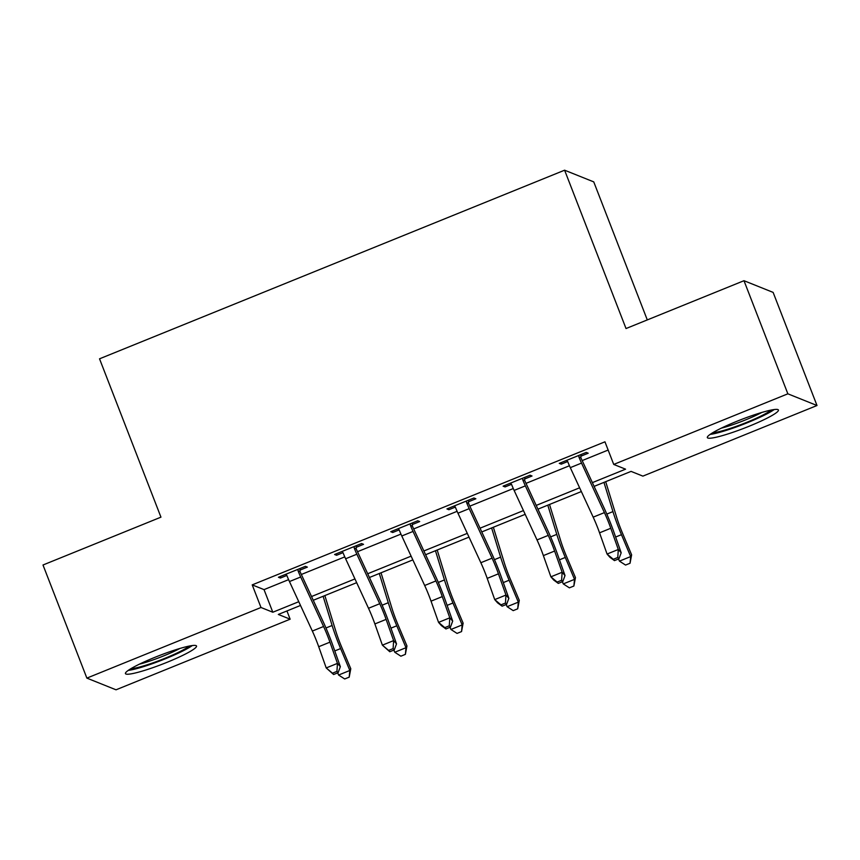 <?xml version="1.0" encoding="UTF-8"?>
<svg xmlns="http://www.w3.org/2000/svg" width="860" height="860" viewBox="0 0 860 860"><rect width="100%" height="100%" fill="white"/><g stroke="black" fill="none" stroke-linecap="round" stroke-linejoin="round"><path stroke-width="1.29" d="M154.843 657.352A38.13 4.558 -21.2 0 1 196.531 646.032A38.13 4.558 -21.2 0 1 167.13 662.275A38.13 4.558 -21.2 0 1 125.442 673.606A38.13 4.558 -21.2 0 1 154.843 657.352M736.74 421.346A38.13 4.558 -21.2 0 1 778.429 410.026A38.13 4.558 -21.2 0 1 749.028 426.281A38.13 4.558 -21.2 0 1 707.339 437.6A38.13 4.558 -21.2 0 1 736.74 421.346M647.29 319.92L593.755 181.89L564.601 170.194L99.534 358.813L160.949 517.161L43 564.999L86.871 678.11L260.999 607.493L272.813 612.234L298.775 601.71M564.601 170.194L626.026 328.541L743.986 280.704L773.129 292.4L817 405.512L642.882 476.128L631.057 471.387L594.109 486.384M286.95 610.955L290.142 619.189L116.014 689.806L86.871 678.11M592.379 482.632L625.553 469.173L613.728 464.432L604.956 441.814L252.216 584.875L264.031 589.616L288.605 579.651M301.344 574.48L344.774 556.871M357.513 551.701L400.943 534.092M413.681 528.921L457.112 511.313M469.85 506.142L513.28 488.534M526.019 483.363L569.438 465.754M582.188 460.584L608.149 450.049M580.887 454.596L580.876 456.187L588.197 453.22L586.23 452.425L559.269 463.368L561.236 464.153L567.675 461.54M524.718 477.375L524.707 478.966L532.028 475.999L530.061 475.204L503.1 486.147L505.067 486.932L511.506 484.32M468.55 500.154L468.539 501.756L475.86 498.779L473.892 497.994L446.931 508.926L448.898 509.711L455.338 507.099A17.103 2.15 67.9 0 0 457.961 513.205L480.847 562.72A24.435 3.074 -112.1 0 1 487.212 578.382L494.726 599.603L505.959 595.045L508.851 598.323L501.348 577.103A36.657 4.622 67.9 0 0 491.78 553.614L468.904 504.1A4.891 0.613 -112.1 0 1 468.55 503.315L466.561 502.509A17.103 2.15 67.9 0 0 469.194 508.647L492.081 558.162A24.435 3.074 -112.1 0 1 498.445 573.824L505.959 595.045L505.454 603.043L500.961 604.859L502.122 606.171L506.615 604.354L505.454 603.043M412.381 522.934L412.37 524.535L419.691 521.558L417.723 520.773L390.762 531.706L392.74 532.49L399.169 529.878A17.103 2.15 67.9 0 0 401.792 535.984L424.679 585.499A24.435 3.074 -112.1 0 1 431.043 601.162L438.557 622.382L449.791 617.824L452.683 621.103L445.179 599.882A36.657 4.622 67.9 0 0 435.622 576.393L412.736 526.879A4.891 0.613 -112.1 0 1 412.381 526.094L410.392 525.288A17.103 2.15 67.9 0 0 413.026 531.437L435.912 580.941A24.435 3.074 -112.1 0 1 442.276 596.603L449.791 617.824L449.285 625.822L444.792 627.639L445.953 628.95L450.446 627.133L449.285 625.822M356.212 545.713L356.201 547.315L363.533 544.337L361.555 543.552L334.594 554.485L336.572 555.27L343 552.668M300.043 568.492L300.033 570.094L307.364 567.116L305.386 566.332L278.425 577.264L280.403 578.049L286.832 575.447M743.986 280.704L787.857 393.815L817 405.512M252.216 584.875L260.999 607.493M613.728 464.432L787.857 393.815M311.535 596.528L354.943 578.93M367.704 573.749L411.112 556.151M423.873 550.97L467.281 533.372M480.041 528.19L523.45 510.582M536.21 505.411L579.618 487.803M300.505 605.451L278.328 614.448L290.142 619.189M581.349 491.554L537.941 509.163M525.181 514.334L481.772 531.942M469.012 537.113L425.603 554.721M412.843 559.892L369.435 577.501M356.674 582.671L313.266 600.28M264.031 589.616L272.813 612.234M560.709 462.777L561.236 464.153M504.54 485.556L505.067 486.932M448.372 508.335L448.898 509.711M392.203 531.125L392.74 532.49M336.034 553.904L336.572 555.27M279.865 576.684L280.403 578.049M604.419 512.603A24.435 3.074 -112.1 0 1 610.783 528.266L618.297 549.486L621.189 552.765L613.685 531.544A36.657 4.622 67.9 0 0 604.118 508.045L581.242 458.541A4.891 0.613 -112.1 0 1 580.887 457.746L578.898 456.95A17.103 2.15 67.9 0 0 581.532 463.088L604.419 512.603L593.185 517.15A24.435 3.074 -112.1 0 1 599.549 532.824L607.063 554.044L618.297 549.486L617.792 557.474L613.298 559.301L614.459 560.612L618.953 558.796L617.792 557.474M580.876 456.187L580.887 457.746M578.898 456.95L578.898 455.402L566.6 460.39L567.664 461.508A17.103 2.15 67.9 0 0 570.298 467.646L593.185 517.15M614.459 560.612L609.955 557.323L607.063 554.044L613.298 559.301M618.953 558.796L621.189 552.765M605.687 481.675L616.738 517.537A24.435 3.074 67.9 0 0 622.404 532.92L631.627 554.829L630.047 563.246L625.553 565.063L619.447 561.129L618.534 558.957M619.447 561.129L630.681 556.571L621.457 534.673A36.657 4.622 -112.1 0 1 612.954 511.592L603.957 482.385M630.047 563.246L630.681 556.571L631.627 554.829M548.25 535.382A24.435 3.074 -112.1 0 1 554.614 551.045L562.128 572.265L565.02 575.544L557.516 554.324A36.657 4.622 67.9 0 0 547.949 530.835L525.073 481.32A4.891 0.613 -112.1 0 1 524.718 480.536L522.729 479.729A17.103 2.15 67.9 0 0 525.363 485.868L548.25 535.382L537.016 539.929A24.435 3.074 -112.1 0 1 543.38 555.603L550.894 576.823L562.128 572.265L561.623 580.263L557.13 582.08L558.291 583.392L562.784 581.575L561.623 580.263M524.707 478.966L524.718 480.536M522.729 479.729L522.729 478.181L510.431 483.169L511.496 484.287A17.103 2.15 67.9 0 0 514.13 490.426L537.016 539.929M558.291 583.392L553.786 580.102L550.894 576.823L557.13 582.08M562.784 581.575L565.02 575.544M468.539 501.756L468.55 503.315M466.561 502.509L466.561 500.961L454.263 505.949L455.327 507.067M502.122 606.171L497.617 602.882L494.726 599.603L500.961 604.859M506.615 604.354L508.851 598.323M412.37 524.535L412.381 526.094M410.392 525.288L410.392 523.74L398.094 528.728L399.158 529.846M445.953 628.95L441.449 625.661L438.557 622.382L444.792 627.639M450.446 627.133L452.683 621.103M549.519 504.465L560.57 540.327A24.435 3.074 67.9 0 0 566.235 555.711L575.458 577.608L573.878 586.025L569.384 587.842L563.279 583.908L562.365 581.736M563.279 583.908L574.512 579.35L565.289 557.452A36.657 4.622 -112.1 0 1 556.786 534.372L547.788 505.164M573.878 586.025L574.512 579.35L575.458 577.608M493.35 527.244L504.401 563.106A24.435 3.074 67.9 0 0 510.066 578.49L519.289 600.387L517.709 608.805L513.216 610.632L507.11 606.687L506.196 604.515M507.11 606.687L518.343 602.14L509.12 580.231A36.657 4.622 -112.1 0 1 500.617 557.151L491.619 527.943M517.709 608.805L518.343 602.14L519.289 600.387M437.192 550.024L448.232 585.886A24.435 3.074 67.9 0 0 453.897 601.269L463.121 623.167L461.54 631.584L457.047 633.412L450.941 629.466L450.027 627.305M450.941 629.466L462.175 624.919L452.951 603.01A36.657 4.622 -112.1 0 1 444.448 579.93L435.45 550.722M461.54 631.584L462.175 624.919L463.121 623.167M379.744 603.72A24.435 3.074 -112.1 0 1 386.108 619.383L393.622 640.603L396.514 643.882L389.01 622.672A36.657 4.622 67.9 0 0 379.454 599.173L356.567 549.658A4.891 0.613 -112.1 0 1 356.212 548.873L354.223 548.067A17.103 2.15 67.9 0 0 356.857 554.216L379.744 603.72L368.51 608.278A24.435 3.074 -112.1 0 1 374.874 623.941L382.388 645.161L393.622 640.603L393.117 648.601L388.623 650.418L389.784 651.74L394.278 649.913L393.117 648.601M356.201 547.315L356.212 548.873M354.223 548.067L354.223 546.519L341.925 551.507L342.989 552.625A17.103 2.15 67.9 0 0 345.623 558.763L368.51 608.278M389.784 651.74L382.388 645.161L388.623 650.418M394.278 649.913L396.514 643.882M381.023 572.803L392.063 608.665A24.435 3.074 67.9 0 0 397.728 624.048L406.952 645.957L405.372 654.363L400.878 656.191L394.772 652.256L393.858 650.085M394.772 652.256L406.006 647.698L396.783 625.79A36.657 4.622 -112.1 0 1 388.279 602.709L379.281 573.502M405.372 654.363L406.006 647.698L406.952 645.957M771.065 410.08A32.992 3.945 -21.2 0 1 770.409 410.607A32.992 3.945 -21.2 0 1 741.857 424.281A32.992 3.945 -21.2 0 1 712.822 432.677M710.145 434.397A37.883 4.526 158.8 0 0 743.126 424.41A37.883 4.526 158.8 0 0 774.204 409.543M721.26 428.183A30.552 3.655 158.8 0 0 761.809 412.456M189.168 646.086A32.992 3.945 -21.2 0 1 164.894 658.33A32.992 3.945 -21.2 0 1 130.913 668.671M139.363 664.189A30.552 3.655 158.8 0 0 163.626 655.911A30.552 3.655 158.8 0 0 179.901 648.462M128.237 670.402A37.883 4.526 158.8 0 0 165.69 658.642A37.883 4.526 158.8 0 0 192.307 645.548M323.575 626.499A24.435 3.074 -112.1 0 1 329.939 642.162L337.453 663.383L340.345 666.672L332.841 645.451A36.657 4.622 67.9 0 0 323.285 621.952L300.398 572.448A4.891 0.613 -112.1 0 1 300.043 571.653L298.054 570.846A17.103 2.15 67.9 0 0 300.688 576.995L323.575 626.499L312.341 631.057A24.435 3.074 -112.1 0 1 318.705 646.72L326.219 667.941L337.453 663.383L336.948 671.38L332.454 673.197L333.615 674.519L338.109 672.692L336.948 671.38M300.033 570.094L300.043 571.653M298.054 570.846L298.065 569.298L285.756 574.287L286.821 575.404A17.103 2.15 67.9 0 0 289.454 581.553L312.341 631.057M333.615 674.519L326.219 667.941L332.454 673.197M338.109 672.692L340.345 666.672M324.854 595.582L335.894 631.444A24.435 3.074 67.9 0 0 341.56 646.827L350.783 668.736L349.203 677.142L344.709 678.97L338.603 675.036L337.69 672.864M338.603 675.036L349.837 670.478L340.614 648.569A36.657 4.622 -112.1 0 1 332.111 625.489L323.113 596.281M349.203 677.142L349.837 670.478L350.783 668.736M610.783 528.266L599.549 532.824M581.532 463.088L570.298 467.646M615.62 537.038L621.457 534.673M606.816 514.087L612.954 511.592M554.614 551.045L543.38 555.603M525.363 485.868L514.13 490.426M492.081 558.162L480.847 562.72M498.445 573.824L487.212 578.382M469.194 508.647L457.961 513.205M435.912 580.941L424.679 585.499M442.276 596.603L431.043 601.162M413.026 531.437L401.792 535.984M559.451 559.817L565.289 557.452M550.647 536.866L556.786 534.372M503.283 582.596L509.12 580.231M494.478 559.645L500.617 557.151M447.114 605.375L452.951 603.01M438.31 582.424L444.448 579.93M386.108 619.383L374.874 623.941M356.857 554.216L345.623 558.763M390.945 628.155L396.783 625.79M382.141 605.203L388.279 602.709M329.939 642.162L318.705 646.72M300.688 576.995L289.454 581.553M334.776 650.934L340.614 648.569M325.972 627.983L332.111 625.489"/></g></svg>
